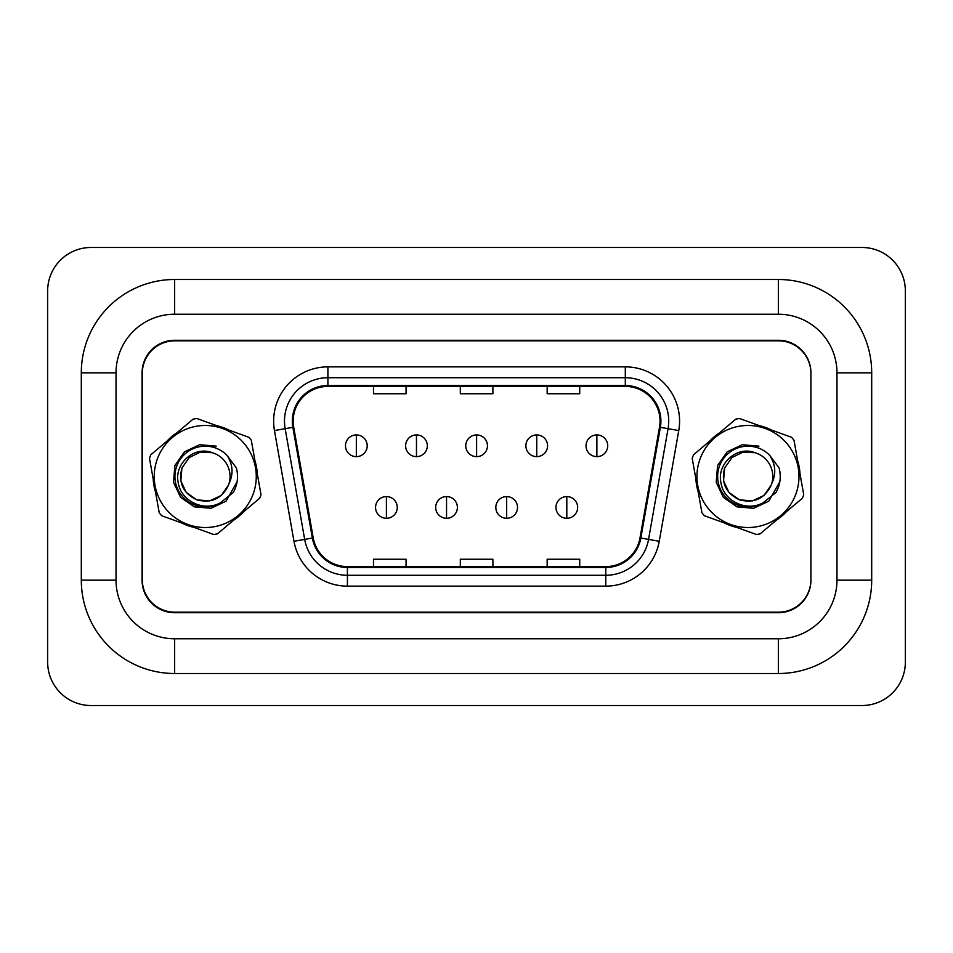 <?xml version="1.0" encoding="UTF-8"?>
<svg xmlns="http://www.w3.org/2000/svg" width="953" height="953" viewBox="0 0 953 953"><rect width="100%" height="100%" fill="white"/><g stroke="black" fill="none" stroke-linecap="round" stroke-linejoin="round"><path stroke-width="1.43" d="M153.219 479.204A52.105 52.105 0 0 0 155.506 491.998A52.105 52.105 0 0 1 153.219 479.204M181.57 522.911A52.105 52.105 0 0 0 193.804 527.331A52.105 52.105 0 0 1 181.57 522.911M233.604 520.207A52.105 52.105 0 0 0 243.539 511.832A52.105 52.105 0 0 1 233.604 520.207M695.928 479.204A52.105 52.105 0 0 0 698.227 491.998A52.105 52.105 0 0 1 695.928 479.204M724.292 522.911A52.105 52.105 0 0 0 736.514 527.331A52.105 52.105 0 0 1 724.292 522.911M776.314 520.207A52.105 52.105 0 0 0 786.261 511.832A52.105 52.105 0 0 1 776.314 520.207M293.167 421.143A34.737 34.737 0 0 1 327.903 386.406L625.311 386.406A34.737 34.737 0 0 1 659.512 427.17L639.999 537.885A34.737 34.737 0 0 1 605.786 566.594L347.428 566.594A34.737 34.737 0 0 1 313.227 537.885L293.703 427.17A34.737 34.737 0 0 1 293.167 421.143M292.309 421.143A35.606 35.606 0 0 0 292.845 427.325L312.37 538.04A35.606 35.606 0 0 0 347.428 567.464L605.786 567.464A35.606 35.606 0 0 0 640.845 538.04L660.369 427.325A35.606 35.606 0 0 0 625.311 385.536L327.903 385.536A35.606 35.606 0 0 0 292.309 421.143M274.464 430.565A54.273 54.273 0 0 1 327.903 366.869L625.311 366.869A54.273 54.273 0 0 1 678.762 430.565L659.238 541.28A54.273 54.273 0 0 1 605.786 586.131L347.428 586.131A54.273 54.273 0 0 1 293.977 541.28L274.464 430.565L285.15 428.683A43.421 43.421 0 0 1 327.903 377.722L625.311 377.722A43.421 43.421 0 0 1 668.065 428.683L648.552 539.398A43.421 43.421 0 0 1 605.786 575.278L347.428 575.278A43.421 43.421 0 0 1 304.674 539.398L285.15 428.683A43.421 43.421 0 0 1 284.494 421.143M257.286 473.796A52.105 52.105 0 0 0 254.999 461.002A52.105 52.105 0 0 1 257.286 473.796M228.934 430.089A52.105 52.105 0 0 0 216.7 425.669A52.105 52.105 0 0 1 228.934 430.089M176.901 432.793A52.105 52.105 0 0 0 166.966 441.168A52.105 52.105 0 0 1 176.901 432.793M799.996 473.796A52.105 52.105 0 0 0 797.709 461.002A52.105 52.105 0 0 1 799.996 473.796M771.644 430.089A52.105 52.105 0 0 0 759.41 425.669A52.105 52.105 0 0 1 771.644 430.089M719.61 432.793A52.105 52.105 0 0 0 709.675 441.168A52.105 52.105 0 0 1 719.61 432.793M810.92 373.385A32.557 32.557 0 0 0 778.351 340.817L174.864 340.817A32.557 32.557 0 0 0 142.295 373.385L142.295 579.615A32.557 32.557 0 0 0 174.864 612.183L778.351 612.183A32.557 32.557 0 0 0 810.92 579.615L810.92 373.385M460.323 386.406L460.323 393.756L492.892 393.756L492.892 386.406M373.493 386.406L373.493 393.756L406.061 393.756L406.061 386.406M547.165 386.406L547.165 393.756L579.722 393.756L579.722 386.406M492.892 566.594L492.892 559.244L460.323 559.244L460.323 566.594M406.061 566.594L406.061 559.244L373.493 559.244L373.493 566.594M579.722 566.594L579.722 559.244L547.165 559.244L547.165 566.594M81.303 580.163L116.028 580.163L116.028 372.837L81.303 372.837A93.346 93.346 0 0 1 174.649 279.491A93.346 93.346 0 0 0 81.303 372.837L81.303 580.163A93.346 93.346 0 0 0 174.649 673.509L778.351 673.509A93.346 93.346 0 0 0 871.697 580.163L871.697 372.837A93.346 93.346 0 0 0 778.351 279.491L174.649 279.491L174.649 314.228L778.351 314.228L174.649 314.228A58.609 58.609 0 0 0 116.028 372.837L116.028 580.163A58.609 58.609 0 0 0 174.649 638.772L778.351 638.772A58.609 58.609 0 0 0 836.972 580.163L836.972 372.837A58.609 58.609 0 0 0 778.351 314.228L778.351 279.491M778.351 340.281L174.649 340.281A32.557 32.557 0 0 0 142.08 372.837L142.08 580.163A32.557 32.557 0 0 0 174.649 612.719L778.351 612.719A32.557 32.557 0 0 0 810.92 580.163L810.92 372.837A32.557 32.557 0 0 0 778.351 340.281M905.35 290.891A43.421 43.421 0 0 0 861.929 247.47L91.071 247.47A43.421 43.421 0 0 0 47.65 290.891L47.65 662.109A43.421 43.421 0 0 0 91.071 705.53L861.929 705.53A43.421 43.421 0 0 0 905.35 662.109L905.35 290.891M356.339 434.925A10.852 10.852 0 0 0 345.486 445.778A10.852 10.852 0 0 0 356.339 456.642A10.852 10.852 0 0 0 367.203 445.778A10.852 10.852 0 0 0 356.339 434.925L356.339 456.642A10.852 10.852 0 0 0 367.203 445.778A10.852 10.852 0 0 0 356.339 434.925M386.406 496.584A10.852 10.852 0 0 0 375.553 507.437A10.852 10.852 0 0 0 386.406 518.289A10.852 10.852 0 0 0 397.27 507.437A10.852 10.852 0 0 0 386.406 496.584L386.406 518.289A10.852 10.852 0 0 0 397.27 507.437A10.852 10.852 0 0 0 386.406 496.584M416.473 434.925A10.852 10.852 0 0 0 405.621 445.778A10.852 10.852 0 0 0 416.473 456.642A10.852 10.852 0 0 0 427.325 445.778A10.852 10.852 0 0 0 416.473 434.925L416.473 456.642A10.852 10.852 0 0 0 427.325 445.778A10.852 10.852 0 0 0 416.473 434.925M476.607 434.925A10.852 10.852 0 0 0 465.755 445.778A10.852 10.852 0 0 0 476.607 456.642A10.852 10.852 0 0 0 487.459 445.778A10.852 10.852 0 0 0 476.607 434.925L476.607 456.642A10.852 10.852 0 0 0 487.459 445.778A10.852 10.852 0 0 0 476.607 434.925M536.742 434.925A10.852 10.852 0 0 0 525.889 445.778A10.852 10.852 0 0 0 536.742 456.642A10.852 10.852 0 0 0 547.594 445.778A10.852 10.852 0 0 0 536.742 434.925L536.742 456.642A10.852 10.852 0 0 0 547.594 445.778A10.852 10.852 0 0 0 536.742 434.925M596.876 434.925A10.852 10.852 0 0 0 586.024 445.778A10.852 10.852 0 0 0 596.876 456.642A10.852 10.852 0 0 0 607.728 445.778A10.852 10.852 0 0 0 596.876 434.925L596.876 456.642A10.852 10.852 0 0 0 607.728 445.778A10.852 10.852 0 0 0 596.876 434.925M446.54 496.584A10.852 10.852 0 0 0 435.688 507.437A10.852 10.852 0 0 0 446.54 518.289A10.852 10.852 0 0 0 457.392 507.437A10.852 10.852 0 0 0 446.54 496.584L446.54 518.289A10.852 10.852 0 0 0 457.392 507.437A10.852 10.852 0 0 0 446.54 496.584M506.674 496.584A10.852 10.852 0 0 0 495.822 507.437A10.852 10.852 0 0 0 506.674 518.289A10.852 10.852 0 0 0 517.527 507.437A10.852 10.852 0 0 0 506.674 496.584L506.674 518.289A10.852 10.852 0 0 0 517.527 507.437A10.852 10.852 0 0 0 506.674 496.584M566.809 496.584A10.852 10.852 0 0 0 555.956 507.437A10.852 10.852 0 0 0 566.809 518.289A10.852 10.852 0 0 0 577.661 507.437A10.852 10.852 0 0 0 566.809 496.584L566.809 518.289A10.852 10.852 0 0 0 577.661 507.437A10.852 10.852 0 0 0 566.809 496.584M253.236 493.833A51.009 51.009 0 0 0 222.585 428.516A51.009 51.009 0 0 0 157.269 459.167A51.009 51.009 0 0 0 187.92 524.484A51.009 51.009 0 0 0 253.236 493.833M260.383 496.418A58.609 58.609 0 0 0 261.003 494.595L251.282 440.203A58.609 58.609 0 0 0 248.804 437.272L196.83 418.498A58.609 58.609 0 0 0 193.054 419.177L150.812 454.784A58.609 58.609 0 0 0 149.502 458.405L159.234 512.797A58.609 58.609 0 0 0 161.7 515.728L213.675 534.502A58.609 58.609 0 0 0 217.451 533.823L259.692 498.216A58.609 58.609 0 0 0 260.383 496.418M181.916 468.066C178.175 482.742 183.143 493.332 196.818 499.837C211.495 503.577 222.085 498.61 228.589 484.934L229.018 483.624A24.814 24.814 0 0 0 212.197 452.675L200.07 452.234L189.254 457.535L181.916 468.066C178.175 482.742 183.143 493.332 196.818 499.837C211.495 503.577 222.085 498.61 228.589 484.934L221.251 495.465L209.624 500.921L196.818 499.837L186.288 492.498L180.832 480.872L181.916 468.066C178.175 482.742 183.143 493.332 196.818 499.837C211.495 503.577 222.085 498.61 228.589 484.934C222.085 498.61 211.495 503.577 196.818 499.837C183.143 493.332 178.175 482.742 181.916 468.066L189.254 457.535L200.07 452.234L212.197 452.675L200.07 452.234L189.254 457.535L181.916 468.066L189.254 457.535L181.916 468.066L189.254 457.535L200.07 452.234L212.197 452.675C194.174 445.539 174.006 463.897 178.211 482.516C180.796 501.373 204.133 512.083 220.465 502.743L233.306 492.451C237.571 484.672 238.595 476.512 236.38 467.959L227.017 455.379A30.329 30.329 0 0 0 185.978 453.092A30.329 30.329 0 0 0 180.343 493.797A30.329 30.329 0 0 0 220.465 502.743M227.017 455.379C232.913 464.48 233.592 473.903 229.018 483.624M216.224 446.147L199.57 444.729L184.453 451.829L174.899 465.529L173.482 482.182L180.582 497.299L194.293 506.853L210.935 508.271L226.052 501.171L237.083 481.813M795.946 493.833A51.009 51.009 0 0 0 765.295 428.516A51.009 51.009 0 0 0 699.978 459.167A51.009 51.009 0 0 0 730.629 524.484A51.009 51.009 0 0 0 795.946 493.833M803.093 496.418A58.609 58.609 0 0 0 803.713 494.595L793.992 440.203A58.609 58.609 0 0 0 791.514 437.272L739.54 418.498A58.609 58.609 0 0 0 735.764 419.177L693.522 454.784A58.609 58.609 0 0 0 692.212 458.405L701.944 512.797A58.609 58.609 0 0 0 704.41 515.728L756.384 534.502A58.609 58.609 0 0 0 760.16 533.823L802.402 498.216A58.609 58.609 0 0 0 803.093 496.418M724.625 468.066C720.885 482.742 725.852 493.332 739.528 499.837C754.204 503.577 764.794 498.61 771.299 484.934L771.739 483.624A24.814 24.814 0 0 0 754.907 452.675L742.78 452.234L731.964 457.535L724.625 468.066C720.885 482.742 725.852 493.332 739.528 499.837C754.204 503.577 764.794 498.61 771.299 484.934L763.961 495.465L752.334 500.921L739.528 499.837L728.997 492.498L723.541 480.872L724.625 468.066C720.885 482.742 725.852 493.332 739.528 499.837C754.204 503.577 764.794 498.61 771.299 484.934C764.794 498.61 754.204 503.577 739.528 499.837C725.852 493.332 720.885 482.742 724.625 468.066L731.964 457.535L742.78 452.234L754.907 452.675L742.78 452.234L731.964 457.535L724.625 468.066L731.964 457.535L724.625 468.066L731.964 457.535L742.78 452.234L754.907 452.675C736.883 445.539 716.716 463.897 720.921 482.516C723.506 501.373 746.842 512.083 763.174 502.743L776.028 492.451C780.281 484.672 781.305 476.512 779.089 467.959L769.726 455.379A30.329 30.329 0 0 0 728.688 453.092A30.329 30.329 0 0 0 723.053 493.797A30.329 30.329 0 0 0 763.174 502.743M769.726 455.379C775.635 464.48 776.302 473.903 771.739 483.624M758.933 446.147L742.28 444.729L727.163 451.829L717.609 465.529L716.191 482.182L723.291 497.299L737.003 506.853L753.644 508.271L768.773 501.171L779.792 481.813M625.311 366.869L625.311 385.536M285.15 428.683L292.845 427.325M347.428 586.131L347.428 567.464M605.786 567.464L605.786 586.131M640.845 538.04L659.238 541.28M293.977 541.28L312.37 538.04M660.369 427.325L678.762 430.565M327.903 366.869L327.903 385.536M871.697 372.837L836.972 372.837L836.972 580.163L871.697 580.163M778.351 673.509L778.351 638.772L174.649 638.772L174.649 673.509"/></g></svg>
